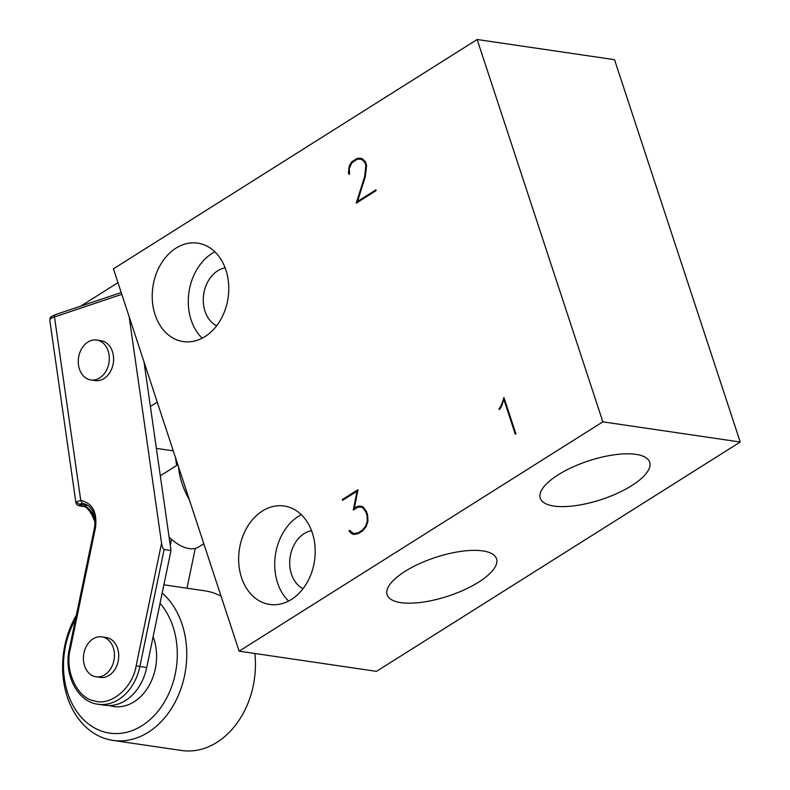 <?xml version="1.0" encoding="UTF-8"?>
<svg xmlns="http://www.w3.org/2000/svg" width="790" height="790" viewBox="0 0 790 790"><rect width="100%" height="100%" fill="white"/><g stroke="black" fill="none" stroke-linecap="round" stroke-linejoin="round"><path stroke-width="1.19" d="M239.133 651.177L376.504 671.352L740.23 442.025L602.859 421.84L239.133 651.177L113.424 268.827L477.15 39.5L602.859 421.84M405.053 571.368A57.581 20.352 -18.2 0 1 461.321 551.331A57.581 20.352 -18.2 0 1 496.525 558.787A57.581 20.352 -18.2 0 1 478.592 582.171A57.581 20.352 -18.2 0 1 422.324 602.207A57.581 20.352 -18.2 0 1 387.12 594.761A57.581 20.352 -18.2 0 1 405.053 571.368M558.194 474.81A57.581 20.352 -18.2 0 1 614.472 454.773A57.581 20.352 -18.2 0 1 649.676 462.229A57.581 20.352 -18.2 0 1 631.743 485.613A57.581 20.352 -18.2 0 1 575.466 505.649A57.581 20.352 -18.2 0 1 540.261 498.194A57.581 20.352 -18.2 0 1 558.194 474.81M80.718 306.145L117.967 282.652M740.23 442.025L614.521 59.684L477.15 39.5M225.91 270.032A49.75 37.999 -81.6 0 0 197.727 243.142A49.75 37.999 -81.6 0 0 160.864 264.097A49.75 37.999 -81.6 0 0 155.077 314.697A49.75 37.999 -81.6 0 0 183.26 341.586A49.75 37.999 -81.6 0 0 220.124 320.631A49.75 37.999 -81.6 0 0 225.91 270.032M312.336 532.894A49.75 37.999 -81.6 0 0 284.143 506.005A49.75 37.999 -81.6 0 0 247.29 526.96A49.75 37.999 -81.6 0 0 241.503 577.549A49.75 37.999 -81.6 0 0 269.686 604.439A49.75 37.999 -81.6 0 0 306.55 583.494A49.75 37.999 -81.6 0 0 312.336 532.894M515.287 434.233L515.9 433.838L503.99 397.627L501.107 405.665L498.964 409.092L499.497 409.546L501.719 406.109L503.813 399.335L515.287 434.233M348.4 172.556L348.992 174.363L349.585 173.988L349.308 168.25L352.152 162.513L357.455 159.175L360.615 159.185L362.422 159.985L364.832 162.404L365.879 165.614L364.634 176.565L356.26 203.139L376.119 190.607L375.882 189.867L357.485 201.46L365.276 176.743L366.6 165.436L365.415 161.832L362.817 159.145L360.783 158.286L357.357 158.306L351.738 161.841L349.457 165.426L348.4 172.556L349.15 172.674M357.998 489.672L342.356 499.537L342.613 500.307L356.991 491.242L353.298 510.064L357.949 507.121L361.089 507.15L362.906 507.871L365.879 512.019L366.955 515.307L367.261 521.124L365.731 526.071L362.274 530.218L358.265 532.746L353.742 533.635L349.486 530.297L349.062 531.018L351.57 533.615L353.653 534.475L358.443 533.536L362.62 530.9L366.244 526.535L367.952 521.183L367.626 515.06L366.461 511.515L363.331 507.15L361.277 506.202L357.831 506.232L354.295 508.464L357.998 489.672M157.25 402.14L150.386 406.465L143.997 361.84M156.39 448.384L173.267 450.863M349.062 531.018L350.385 531.216M351.57 533.615L354.779 534.257M503.556 397.893L504.109 397.982M501.107 405.665L501.818 405.774M365.879 512.019L366.659 512.127M366.955 515.307L367.646 515.406M357.485 201.46L358.64 201.638M301.296 514.685A49.75 37.999 -81.6 0 0 277.567 582.852A49.75 37.999 -81.6 0 0 288.607 601.062M503.813 399.335L504.593 399.444M357.357 158.306L361.692 158.672M349.457 165.426L350.256 165.544M348.597 168.112L349.318 168.221M498.964 409.092L499.724 409.2M357.831 506.232L360.408 506.617L359.569 507.14M362.136 506.597L360.408 506.617M354.295 508.464L355.54 508.642M342.356 499.537L343.561 499.715M214.87 251.822A49.75 37.999 -81.6 0 0 191.141 319.99A49.75 37.999 -81.6 0 0 202.181 338.199M351.738 161.841L352.942 162.019M359.134 159.185L359.934 158.681M356.991 491.242L357.673 491.341M362.906 507.871L363.963 508.029M358.265 532.746L359.42 532.914M353.742 533.635L356.152 533.991M362.422 159.985L363.825 160.192M364.832 162.404L365.642 162.523M360.615 159.185L363.242 159.59M365.651 169.801L366.313 169.899M364.634 176.565L365.286 176.654M365.879 165.614L366.58 165.712M367.261 521.124L367.933 521.222M365.731 526.071L366.372 526.16M361.089 507.15L363.598 507.516M362.274 530.218L363.084 530.337M178.599 467.068A53.779 29.042 57.8 0 0 181.907 483.154A53.779 29.042 57.8 0 0 189.373 499.853M129.116 316.563L161.565 543.253C162.187 546.877 163.046 548.961 164.132 549.494L139.869 666.474L146.733 667.481L171.005 550.502L164.132 549.494M171.005 550.502L150.386 406.465M187.003 588.214L195.268 548.369M176.624 465.498L175.489 457.617M55.833 314.618A2.686 1.619 71.4 0 0 55.349 314.657A2.686 1.619 71.4 0 0 54.49 316.958A13.45 3.14 171.9 0 0 49.77 320.128L75.889 502.608A13.45 3.14 -8.1 0 1 76.097 501.907L80.758 500.445C92.351 503.023 97.279 512.019 95.531 527.443L70.28 649.163C64.494 670.7 77.292 698.321 94.217 700.829C110.452 706.655 132.878 687.893 136.156 665.723L139.869 666.474A47.054 35.945 98.4 0 1 98.098 704.255L104.971 705.263A47.054 35.945 -81.6 0 0 146.733 667.481M121.808 294.344L54.49 316.958L80.758 500.445L82.219 503.378L79.079 504.257L84.372 505.027A20.165 15.405 98.4 0 1 86.485 504.514M303.034 588.678A30.247 23.107 98.4 0 1 291.441 574.103A30.247 23.107 98.4 0 1 311.556 530.692M216.618 325.816A30.247 23.107 98.4 0 1 205.015 311.24A30.247 23.107 98.4 0 1 225.13 267.83M101.861 636.858L106.146 637.49A20.165 15.405 98.4 0 1 117.582 648.393A20.165 15.405 98.4 0 1 115.231 668.903A20.165 15.405 98.4 0 1 100.291 677.395L95.995 676.763A20.165 15.405 98.4 0 1 84.57 665.861A20.165 15.405 98.4 0 1 86.91 645.351A20.165 15.405 98.4 0 1 101.861 636.858A20.165 15.405 98.4 0 1 113.286 647.761A20.165 15.405 98.4 0 1 110.936 668.271A20.165 15.405 98.4 0 1 95.995 676.763M96.726 340.056L101.011 340.688A20.165 15.405 98.4 0 1 112.437 351.59A20.165 15.405 98.4 0 1 110.096 372.1A20.165 15.405 98.4 0 1 95.156 380.592L90.86 379.96A20.165 15.405 98.4 0 1 79.434 369.058A20.165 15.405 98.4 0 1 81.775 348.548A20.165 15.405 98.4 0 1 96.726 340.056A20.165 15.405 98.4 0 1 108.151 350.957A20.165 15.405 98.4 0 1 105.801 371.468A20.165 15.405 98.4 0 1 90.86 379.96M171.45 539.274L170.304 545.564M76.097 501.907L81.419 506.025L84.303 506.439L87.799 505.274M169.08 537.072A40.339 21.784 57.8 0 0 198.843 546.858L203.8 543.727M109.306 705.549A47.054 35.945 -81.6 0 0 146.98 688.979A47.054 35.945 -81.6 0 0 153.892 638.843A47.054 35.945 -81.6 0 0 153.132 636.681M75.475 619.449A73.944 56.485 -81.6 0 0 67.752 693.156A73.944 56.485 -81.6 0 0 142.003 725.684A73.944 56.485 -81.6 0 0 173.04 626.776A73.944 56.485 -81.6 0 0 160.054 603.313M254.864 653.488A80.669 61.62 98.4 0 1 181.651 750.5L112.96 740.408A80.669 61.62 -81.6 0 0 172.733 706.438A80.669 61.62 -81.6 0 0 182.115 624.386A80.669 61.62 -81.6 0 0 162.187 592.994M163.886 584.817L205.094 590.871A80.669 61.62 98.4 0 1 221.062 596.223M76.344 615.252A80.669 61.62 -81.6 0 0 67.259 696.81A80.669 61.62 -81.6 0 0 112.96 740.408M136.156 665.723L161.565 543.253M95.531 527.443L94.622 527.147C95.876 513.658 92.075 505.758 83.217 503.477A20.165 15.405 -81.6 0 0 82.219 503.378M70.28 649.163L69.372 648.867C63.437 674.374 77.42 701.964 98.098 704.255M95.175 522.289L92.025 515.12C88.796 509.352 85.972 506.479 83.543 506.518A2.686 2.054 -81.6 0 0 84.303 506.439A13.45 8.088 -108.6 0 1 93.092 514.932L94.178 514.567M92.025 515.12L93.092 514.932L95.096 519.474M81.419 506.025A2.686 2.054 98.4 0 1 80.659 506.094C77.845 505.768 76.245 504.613 75.889 502.608M49.77 320.128C50.935 316.237 48.743 318.024 55.349 314.657L121.216 292.537M177.829 464.737L160.311 475.787M94.622 527.147L69.372 648.867M83.543 506.518L80.659 506.094"/></g></svg>
